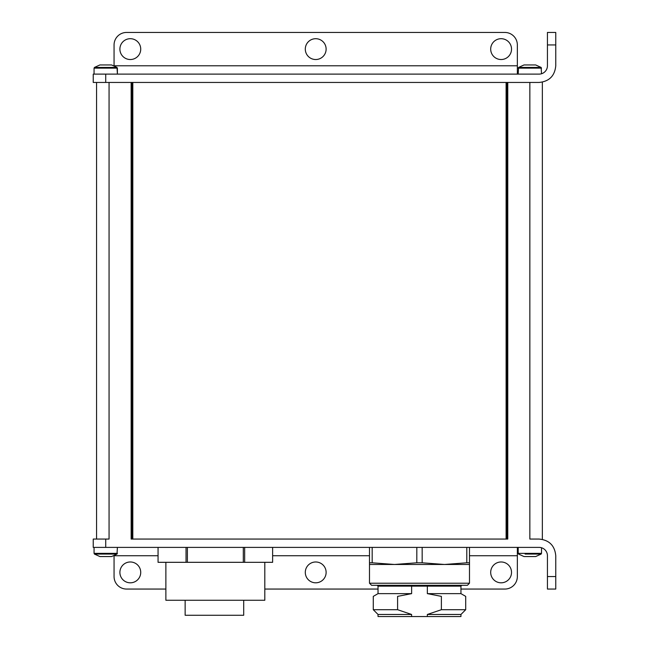 <?xml version="1.0" encoding="UTF-8"?>
<svg xmlns="http://www.w3.org/2000/svg" width="649" height="649" viewBox="0 0 649 649"><rect width="100%" height="100%" fill="white"/><g stroke="black" fill="none" stroke-linecap="round" stroke-linejoin="round"><path stroke-width="0.97" d="M555.763 44.951L555.763 32.45L547.432 32.45L547.432 44.951L555.763 44.951L555.763 65.776C554.781 75.901 549.224 81.458 539.1 82.447L539.222 82.447M542.353 539.376L542.353 82.131M555.763 576.555L547.432 576.555L547.432 589.057L555.763 589.057L555.763 555.731C554.781 545.606 549.224 540.049 539.1 539.059L529.852 539.059L529.852 82.447M547.432 576.555L547.432 555.731A8.332 8.332 0 0 0 539.1 547.391L93.237 547.391L93.237 539.059L109.064 539.059L109.064 82.447M506.942 539.059L506.942 82.447M131.982 539.059L131.982 82.447M547.432 44.951L547.432 65.776A8.332 8.332 0 0 1 539.1 74.116L93.237 74.116L93.237 82.447L105.73 82.447L105.73 74.116M539.1 82.447L105.73 82.447M547.432 32.45L555.763 32.45M517.35 74.116L517.35 44.951A12.501 12.501 0 0 0 504.857 32.45L126.563 32.45A12.501 12.501 0 0 0 114.062 44.951L114.062 65.849M539.1 74.116L540.284 74.027M131.147 82.447L131.147 539.059L507.769 539.059L507.769 82.447M96.563 539.059L96.563 82.447M501.109 59.53A10.416 10.416 0 0 1 492.088 43.905A10.416 10.416 0 0 1 510.13 43.905A10.416 10.416 0 0 1 501.109 59.53M315.706 59.53A10.416 10.416 0 0 1 306.693 43.905A10.416 10.416 0 0 1 324.727 43.905A10.416 10.416 0 0 1 315.706 59.53M130.311 59.53A10.416 10.416 0 0 1 121.29 43.905A10.416 10.416 0 0 1 139.332 43.905A10.416 10.416 0 0 1 130.311 59.53M111.563 64.949L99.897 64.949L111.563 64.949L117.015 67.431L117.396 74.116L117.396 68.137L94.064 68.137L94.064 74.116M535.685 64.949L524.019 64.949L535.685 64.949L541.136 67.431L541.517 73.751M272.629 547.391L272.629 562.318L272.629 547.391M272.629 562.318L244.657 562.326L244.657 547.391L186.036 547.391L186.036 562.326L244.657 562.326L243.31 562.326L243.31 547.391M469.487 564.476L469.487 547.391L466.801 547.391L466.801 562.797L444.484 564.476L469.487 564.476L469.487 583.224L369.492 583.224L369.492 547.391L372.177 547.391L372.177 562.797L394.495 564.476L416.804 562.797L416.82 547.391L422.166 547.391L422.175 562.797L444.484 564.476L369.492 564.476M540.893 547.594L540.284 547.48M460.944 589.057L504.857 589.057A12.501 12.501 0 0 0 517.35 576.555L517.35 547.391M158.056 562.318L158.056 547.391L158.056 562.318L243.31 562.326M187.383 547.391L187.374 562.326M369.492 562.797L372.177 562.797M416.804 562.797L422.175 562.797M469.487 562.797L466.801 562.797M114.062 555.658L114.062 576.555A12.501 12.501 0 0 0 126.563 589.057L165.876 589.057M501.109 582.81A10.416 10.416 0 0 0 510.13 567.185A10.416 10.416 0 0 0 492.088 567.185A10.416 10.416 0 0 0 501.109 582.81M315.706 582.81A10.416 10.416 0 0 0 324.727 567.185A10.416 10.416 0 0 0 306.693 567.185A10.416 10.416 0 0 0 315.706 582.81M130.311 582.81A10.416 10.416 0 0 0 139.332 567.185A10.416 10.416 0 0 0 121.29 567.185A10.416 10.416 0 0 0 130.311 582.81M378.034 589.057L264.808 589.057M525.106 554.076L534.817 554.076M518.567 554.076L524.019 556.558L535.685 556.558L524.019 556.558L518.567 554.076L518.186 553.37L541.517 553.37L541.517 547.756M526.063 556.558L533.64 556.558M534.606 554.076L541.136 554.076L541.517 553.37L541.136 554.076L535.685 556.558M369.492 583.224L371.577 585.301L467.402 585.301L469.487 583.224M427.431 585.301L427.35 586.136L411.628 586.136L411.628 593.632L378.034 593.632L411.628 593.632L397.594 596.382L397.594 609.703L411.588 614.465L378.034 614.465L411.588 614.465L411.596 616.55L378.034 616.55L378.034 614.465L373.272 609.703L380.955 609.703M441.385 609.703L465.706 609.703L460.944 614.465L427.35 614.465L441.385 609.703L441.385 596.382C473.356 596.382 473.356 596.382 441.385 596.382L427.35 593.632L460.944 593.632L427.35 593.632L427.35 586.136L460.944 586.136L461.78 585.301M427.35 614.465L427.35 616.55L460.944 616.55L460.944 614.465M380.955 616.55L448.662 616.55M411.596 616.55L427.35 616.55M397.594 609.703L373.272 609.703L373.272 596.382L378.034 593.632L378.034 586.136L377.199 585.301M397.594 596.382C365.622 596.382 365.622 596.382 397.594 596.382M378.034 586.136L411.628 586.136L411.547 585.301M244.657 562.318L186.036 562.318M165.876 562.326L165.876 600.268L264.808 600.268L264.808 562.326M185.143 600.268L185.143 615.268L243.7 615.268L243.7 600.268M111.563 556.558L117.015 554.076L117.396 553.37L94.064 553.37L94.446 554.076L99.897 556.558L111.563 556.558L99.897 556.558L94.446 554.076L117.015 554.076L117.396 547.391M101.942 556.558L109.519 556.558M541.136 67.431L518.567 67.431L518.186 74.116M533.64 64.949L526.063 64.949M117.015 67.431L94.446 67.431L94.064 68.137L94.446 67.431L94.064 68.137L94.446 67.431L94.064 68.137L94.446 67.431L99.897 64.949M109.519 64.949L101.942 64.949M132.81 539.059L132.81 82.447M506.106 82.447L506.106 539.059M105.73 547.391L105.73 539.059M114.062 65.776L517.35 65.776M541.517 68.137L518.186 68.137L518.567 67.431L524.019 64.949M517.35 555.731L469.487 555.731M369.492 555.731L272.629 555.731M158.056 555.731L114.062 555.731M94.064 553.37L94.064 547.391M518.186 553.37L518.186 547.391M460.944 586.136L460.944 593.632L465.706 596.382L465.706 609.703M117.015 554.076L117.396 553.37"/></g></svg>
